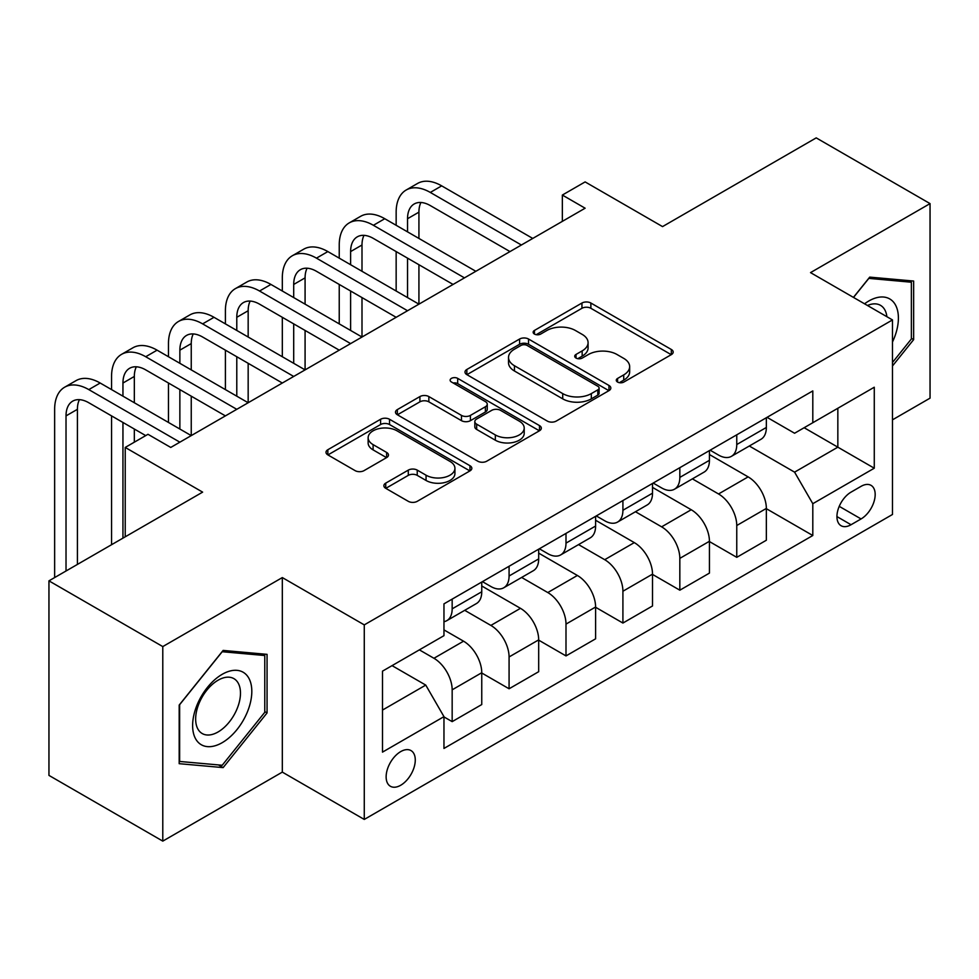 <?xml version="1.0" encoding="UTF-8"?>
<svg xmlns="http://www.w3.org/2000/svg" width="979" height="979" viewBox="0 0 979 979"><rect width="100%" height="100%" fill="white"/><g stroke="black" fill="none" stroke-linecap="round" stroke-linejoin="round"><path stroke-width="1.47" d="M617.578 382.055A4.43 2.558 0 0 0 623.843 382.055L671.325 354.631A6.327 3.647 0 0 0 673.185 352.048A6.327 3.647 0 0 0 671.325 349.479L590.875 303.025A6.327 3.647 0 0 0 581.942 303.025L534.448 330.437A4.43 2.558 0 0 0 533.151 332.248A4.43 2.558 0 0 0 534.448 334.059A4.43 2.558 0 0 0 540.702 334.059L546.845 330.51A20.229 11.675 0 0 1 575.456 330.51L582.162 334.377A20.229 11.675 0 0 1 588.085 342.638A20.229 11.675 0 0 1 582.162 350.898L576.019 354.435A4.43 2.558 0 0 0 574.722 356.246A4.43 2.558 0 0 0 576.019 358.057A4.43 2.558 0 0 0 582.272 358.057L588.416 354.508A20.229 11.675 0 0 1 617.027 354.508L623.721 358.375A20.229 11.675 0 0 1 629.656 366.635A20.229 11.675 0 0 1 623.721 374.896L617.578 378.445A4.43 2.558 0 0 0 616.28 380.244A4.43 2.558 0 0 0 617.578 382.055L617.578 378.445M400.705 785.256A20.608 11.895 120 0 0 414.166 767.095A20.608 11.895 120 0 0 411.009 750.587A20.608 11.895 120 0 0 400.705 751.603A20.608 11.895 120 0 0 387.243 769.763A20.608 11.895 120 0 0 390.401 786.272A20.608 11.895 120 0 0 400.705 785.256M385.726 483.136A6.327 3.647 0 0 0 383.866 485.719A6.327 3.647 0 0 0 385.726 488.301L408.292 501.334A6.327 3.647 0 0 0 417.238 501.334L469.969 470.887A6.327 3.647 0 0 0 471.829 468.305A6.327 3.647 0 0 0 469.969 465.723L389.52 419.269A6.327 3.647 0 0 0 380.586 419.269L327.843 449.728A6.327 3.647 0 0 0 325.995 452.31A6.327 3.647 0 0 0 327.843 454.88L355.108 470.63A6.327 3.647 0 0 0 364.041 470.63L386.619 457.597A6.327 3.647 0 0 0 388.467 455.015A6.327 3.647 0 0 0 386.619 452.433L373.097 444.625A16.912 9.766 0 0 1 368.141 437.723A16.912 9.766 0 0 1 378.579 428.704A16.912 9.766 0 0 1 397.009 430.821L449.973 461.403A16.912 9.766 0 0 1 454.929 468.305A16.912 9.766 0 0 1 444.49 477.324A16.912 9.766 0 0 1 426.061 475.207L417.238 470.116A6.327 3.647 0 0 0 408.292 470.116L385.726 483.136L385.726 488.301M892.481 419.832L930.05 398.147L930.05 203.608L816.217 137.88L662.538 226.602L585.124 181.91L562.35 195.054L585.124 208.209L170.75 447.44L147.988 434.297L125.226 447.44L125.226 536.822M162.783 646.581L162.783 841.12L282.319 772.113L282.319 577.573L162.783 646.581L48.95 580.853L202.629 492.131L125.226 447.44M282.319 577.573L364.274 624.883L892.481 319.937L892.481 514.477L364.274 819.435L364.274 624.883M930.05 203.608L810.526 272.615L892.481 319.937M547.298 421.08A6.327 3.647 0 0 0 556.231 421.08L608.975 390.633A6.327 3.647 0 0 0 610.823 388.051A6.327 3.647 0 0 0 608.975 385.469L528.525 339.028A6.327 3.647 0 0 0 519.592 339.028L466.848 369.475A6.327 3.647 0 0 0 464.988 372.057A6.327 3.647 0 0 0 466.848 374.639L547.298 421.08M453.191 383.009A4.43 2.558 0 0 1 457.682 383.633L457.682 378.371L539.478 425.596A6.327 3.647 0 0 1 541.326 428.178A6.327 3.647 0 0 1 539.478 430.76L486.734 461.207A6.327 3.647 0 0 1 477.801 461.207L397.339 414.753L397.339 409.601A6.327 3.647 0 0 0 395.492 412.183A6.327 3.647 0 0 0 397.339 414.753M397.339 409.601L419.918 396.568A6.327 3.647 0 0 1 428.851 396.568L461.476 415.402A6.327 3.647 0 0 0 470.422 415.402L485.388 406.762A6.327 3.647 0 0 0 487.248 404.18A6.327 3.647 0 0 0 485.388 401.598L451.429 381.981A4.43 2.558 0 0 1 450.132 380.182A4.43 2.558 0 0 1 452.861 377.821A4.43 2.558 0 0 1 457.682 378.371M162.783 841.12L48.95 775.392L48.95 580.853M861.067 486.343L851.045 492.131A19.959 11.528 120 0 0 838.012 509.716A19.959 11.528 120 0 0 841.071 525.723A19.959 11.528 120 0 0 851.045 524.732L861.067 518.943A19.959 11.528 120 0 0 874.1 501.358A19.959 11.528 120 0 0 871.041 485.351A19.959 11.528 120 0 0 861.067 486.343M767.034 417.335L794.581 433.244L812.803 422.72L812.803 390.915L443.964 603.859L443.964 635.665L382.495 671.153L382.495 752.129L443.964 716.64L443.964 748.445L812.803 535.513L812.803 503.695L794.581 472.147L749.302 446.008M812.803 422.72L874.271 387.231L874.271 468.207L812.803 503.695M282.319 772.113L364.274 819.435M562.35 195.054L562.35 221.352M804.151 427.725L837.84 447.17L837.84 408.267L874.271 387.231M794.581 472.147L837.84 447.17L874.271 468.207M382.495 710.069L425.755 685.092L392.053 665.634M443.964 716.909L452.163 721.633L452.163 689.828A25.76 14.869 -120 0 0 433.942 658.28L419.379 649.86M452.163 721.633L481.754 704.55L481.754 672.732A25.76 14.869 -120 0 0 463.544 641.184L443.964 629.889M481.754 673.001L509.08 688.775L509.08 656.958A25.76 14.869 -120 0 0 490.871 625.422L464.719 610.321M509.08 688.775L538.683 671.692L538.683 639.874A25.76 14.869 -120 0 0 520.461 608.326L481.754 585.98M538.683 640.144L565.997 655.918L565.997 624.1A25.76 14.869 -120 0 0 547.787 592.552L521.636 577.451M565.997 655.918L595.599 638.822L595.599 607.017A25.76 14.869 -120 0 0 577.377 575.468L538.683 553.123M595.599 607.274L622.913 623.048L622.913 591.243A25.76 14.869 -120 0 0 604.704 559.694L578.552 544.593M622.913 623.048L652.516 605.964L652.516 574.147A25.76 14.869 -120 0 0 634.306 542.611L595.599 520.253M652.516 574.416L679.83 590.19L679.83 558.373A25.76 14.869 -120 0 0 661.62 526.837L635.469 511.736M679.83 590.19L709.432 573.107L709.432 541.289A25.76 14.869 -120 0 0 691.223 509.741L652.516 487.395M709.432 541.558L736.759 557.332L736.759 525.515A25.76 14.869 -120 0 0 718.537 493.967L692.386 478.866M736.759 557.332L766.349 540.237L766.349 508.431A25.76 14.869 -120 0 0 748.14 476.883L709.432 454.537M710.118 450.193L718.537 455.064A25.76 14.869 -120 0 0 731.423 456.336A25.76 14.869 -120 0 0 736.759 444.539L736.759 434.823M653.201 483.063L661.62 487.921A25.76 14.869 -120 0 0 674.507 489.194A25.76 14.869 -120 0 0 679.83 477.409L679.83 467.681M596.284 515.921L604.704 520.779A25.76 14.869 -120 0 0 617.578 522.064A25.76 14.869 -120 0 0 622.913 510.267L622.913 500.538M539.356 548.778L547.787 553.649A25.76 14.869 -120 0 0 560.661 554.922A25.76 14.869 -120 0 0 565.997 543.125L565.997 533.408M482.439 581.648L490.871 586.507A25.76 14.869 -120 0 0 503.744 587.779A25.76 14.869 -120 0 0 509.08 575.995L509.08 566.266M766.349 508.688L812.803 535.513M731.423 456.336L761.013 439.253A25.76 14.869 -120 0 0 766.349 427.456L766.349 417.727M674.507 489.194L704.097 472.111A25.76 14.869 -120 0 0 709.432 460.314L709.432 450.585M617.578 522.064L647.18 504.968A25.76 14.869 -120 0 0 652.516 493.183L652.516 483.455M560.661 554.922L590.264 537.838A25.76 14.869 -120 0 0 595.599 526.041L595.599 516.312M503.744 587.779L533.347 570.696A25.76 14.869 -120 0 0 538.683 558.899L538.683 549.17M443.964 621.689A25.76 14.869 -120 0 0 446.828 620.649L476.43 603.553A25.76 14.869 -120 0 0 481.754 591.769L481.754 582.04M446.828 620.649A25.76 14.869 -120 0 0 452.163 608.852L452.163 599.124M425.755 685.092L443.964 716.64M892.481 365.975L913.652 339.627L913.652 281.046L869.719 277.118L853.431 297.383M179.181 763.681L223.126 767.609L267.059 712.945L267.059 654.351L223.126 650.423L179.181 705.088L179.181 763.681M911.376 338.318L913.652 339.627M264.783 711.623L267.059 712.945M218.476 764.929L223.126 767.609M619.352 382.679L623.721 380.146A20.229 11.675 0 0 0 629.656 371.885L629.656 366.635M588.085 342.638L588.085 347.888A20.229 11.675 0 0 1 582.162 356.148L577.781 358.681M671.239 354.679L590.875 308.287A6.327 3.647 0 0 0 581.942 308.287L536.211 334.683M608.889 390.682L528.525 344.278A6.327 3.647 0 0 0 519.592 344.278L466.934 374.676M597.802 389.862A4.43 2.558 0 0 0 599.099 388.051A4.43 2.558 0 0 0 597.802 386.24L527.179 345.477A4.43 2.558 0 0 0 520.926 345.477L514.44 349.209A20.229 11.675 0 0 0 508.517 357.47A20.229 11.675 0 0 0 514.44 365.73L562.717 393.595A20.229 11.675 0 0 0 591.328 393.595L597.802 389.862L597.802 395.112A4.43 2.558 0 0 0 599.099 393.313L599.099 388.051M508.517 357.47L508.517 362.732A20.229 11.675 0 0 0 514.44 370.992L514.44 365.73M597.802 395.112L591.328 398.857A20.229 11.675 0 0 1 562.717 398.857L514.44 370.992M397.425 414.802L419.918 401.831L419.918 396.568M487.248 404.18L487.248 409.442A6.327 3.647 0 0 1 485.388 412.012L470.422 420.664A6.327 3.647 0 0 1 461.476 420.664L428.851 401.831A6.327 3.647 0 0 0 419.918 401.831M457.682 383.633L539.392 430.809M495.337 434.945A16.912 9.766 0 0 0 513.767 437.062A16.912 9.766 0 0 0 524.206 428.043A16.912 9.766 0 0 0 519.249 421.141L500.587 410.372A6.327 3.647 0 0 0 491.654 410.372L476.675 419.012A6.327 3.647 0 0 0 474.827 421.594A6.327 3.647 0 0 0 476.675 424.176L495.337 434.945L495.337 440.207A16.912 9.766 0 0 0 513.767 442.324A16.912 9.766 0 0 0 524.206 433.305L524.206 428.043M474.827 421.594L474.827 426.856A6.327 3.647 0 0 0 476.675 429.438L476.675 424.176M495.337 440.207L476.675 429.438M454.929 468.305L454.929 473.567A16.912 9.766 0 0 1 444.49 482.586A16.912 9.766 0 0 1 426.061 480.469L417.238 475.366A6.327 3.647 0 0 0 408.292 475.366L385.812 488.35M368.141 437.723L368.141 442.985A16.912 9.766 0 0 0 373.097 449.887L373.097 444.625M386.534 457.646L373.097 449.887M469.896 470.936L389.52 424.531A6.327 3.647 0 0 0 380.586 424.531L327.928 454.929M396.152 225.292L396.152 212.149A48.301 27.889 60 0 1 406.15 190.036L417.543 183.465A48.301 27.889 60 0 1 441.688 185.863L532.76 238.435M406.15 190.036A48.301 27.889 60 0 1 430.307 192.435L521.379 245.007M509.986 251.579L430.307 205.578A32.197 18.589 -120 0 0 414.203 203.975A32.197 18.589 -120 0 0 407.533 218.721L407.533 231.864M420.933 202.494A32.197 18.589 -120 0 0 418.926 212.149L418.926 238.435M407.533 258.15L407.533 297.592M418.926 264.722L418.926 304.163L327.855 251.579L316.462 258.15L407.533 310.735M396.152 291.02L396.152 251.579M339.236 258.15L339.236 245.007A48.301 27.889 60 0 1 349.234 222.894L360.627 216.322A48.301 27.889 60 0 1 384.771 218.721L475.843 271.293M349.234 222.894A48.301 27.889 60 0 1 373.391 225.292L464.45 277.865M453.069 284.436L373.391 238.435A32.197 18.589 -120 0 0 357.286 236.845A32.197 18.589 -120 0 0 350.617 251.579L350.617 264.722M364.017 235.352A32.197 18.589 -120 0 0 361.997 245.007L361.997 271.293M350.617 291.02L350.617 330.449M361.997 297.592L361.997 337.021L270.938 284.436L259.545 291.02L350.617 343.592M339.236 323.878L339.236 284.448M396.152 317.306L316.462 271.293A32.197 18.589 -120 0 0 300.369 269.702A32.197 18.589 -120 0 0 293.7 284.448L293.7 297.592M307.1 268.222A32.197 18.589 -120 0 0 305.081 277.865L305.081 304.163M293.7 323.878L293.7 363.307M305.081 330.449L305.081 369.878L214.009 317.306L202.629 323.878L293.7 376.45M282.319 356.735L282.319 317.306M282.319 291.02L282.319 277.865A48.301 27.889 60 0 1 292.317 255.764A48.301 27.889 60 0 1 316.462 258.15M292.317 255.764L303.698 249.192A48.301 27.889 60 0 1 327.855 251.579M339.236 350.164L259.545 304.163A32.197 18.589 -120 0 0 243.453 302.56A32.197 18.589 -120 0 0 236.783 317.306L236.783 330.449M250.183 301.079A32.197 18.589 -120 0 0 248.164 310.735L248.164 337.021M236.783 356.735L236.783 396.177M248.164 363.307L248.164 402.748L157.093 350.164L145.712 356.735L236.783 409.32M225.403 389.605L225.403 350.164M225.403 323.878L225.403 310.735A48.301 27.889 60 0 1 235.401 288.621A48.301 27.889 60 0 1 259.545 291.02M235.401 288.621L246.781 282.05A48.301 27.889 60 0 1 270.938 284.436M282.319 383.022L202.629 337.021A32.197 18.589 -120 0 0 186.536 335.43A32.197 18.589 -120 0 0 179.867 350.164L179.867 363.307M193.267 333.937A32.197 18.589 -120 0 0 191.248 343.592L191.248 369.878M179.867 389.605L179.867 429.035M191.248 396.177L191.248 435.606L100.176 383.022L88.795 389.605L179.867 442.178M168.474 422.463L168.474 383.022M168.474 356.735L168.474 343.592A48.301 27.889 60 0 1 178.484 321.479A48.301 27.889 60 0 1 202.629 323.878M178.484 321.479L189.865 314.908A48.301 27.889 60 0 1 214.009 317.306M892.481 342.014A41.852 24.169 120 0 0 894.439 303.294A41.852 24.169 120 0 0 864.555 303.808M886.888 316.707A31.695 18.295 120 0 0 884.061 308.642A31.695 18.295 120 0 0 880.5 305.338A31.695 18.295 120 0 0 867.467 305.485M868.716 278.366L911.376 282.221L911.376 338.979L892.481 362.487M908.561 280.594L911.376 282.221M853.517 297.432L868.801 278.415M222.209 674.311A41.852 24.169 120 0 0 192.618 725.574A41.852 24.169 120 0 0 222.209 742.669A41.852 24.169 120 0 0 251.811 691.407A41.852 24.169 120 0 0 222.209 674.311M218.06 680.221A31.695 18.295 120 0 0 197.354 708.147A31.695 18.295 120 0 0 202.212 733.54A31.695 18.295 120 0 0 218.06 731.974A31.695 18.295 120 0 0 238.766 704.048A31.695 18.295 120 0 0 233.908 678.643A31.695 18.295 120 0 0 218.06 680.221M264.783 712.296L222.209 765.26L179.634 761.454L179.634 704.684L222.209 651.72L264.783 655.526L264.783 712.296M261.968 653.899L264.783 655.526M225.403 415.891L145.712 369.878A32.197 18.589 -120 0 0 129.607 368.288A32.197 18.589 -120 0 0 122.95 383.034L122.95 396.177M136.35 366.807A32.197 18.589 -120 0 0 134.331 376.45L134.331 402.748M122.95 422.463L122.95 538.132M134.331 429.035L134.331 442.178M111.557 544.703L111.557 415.891M111.557 389.605L111.557 376.45A48.301 27.889 60 0 1 121.567 354.349A48.301 27.889 60 0 1 145.712 356.735M121.567 354.349L132.948 347.778A48.301 27.889 60 0 1 157.093 350.164M145.712 435.606L88.795 402.748A32.197 18.589 -120 0 0 72.691 401.145A32.197 18.589 -120 0 0 66.021 415.891L66.021 570.99M79.421 399.665A32.197 18.589 -120 0 0 77.414 409.32L77.414 564.418M54.64 577.573L54.64 409.32A48.301 27.889 60 0 1 64.651 387.207A48.301 27.889 60 0 1 88.795 389.605M64.651 387.207L76.032 380.635A48.301 27.889 60 0 1 100.176 383.022M433.942 658.28L463.544 641.184M490.871 625.422L520.461 608.326M547.787 592.552L577.377 575.468M604.704 559.694L634.306 542.611M661.62 526.837L691.223 509.741M718.537 493.967L748.14 476.883M736.759 444.539L766.349 427.456M736.759 525.515L766.349 508.431M679.83 558.373L709.432 541.289M679.83 477.409L709.432 460.314M622.913 591.243L652.516 574.147M622.913 510.267L652.516 493.183M565.997 624.1L595.599 607.017M565.997 543.125L595.599 526.041M509.08 656.958L538.683 639.874M509.08 575.995L538.683 558.899M452.163 689.828L481.754 672.732M452.163 608.852L481.754 591.769M839.223 506.339L861.067 518.943M836.935 516.582L851.045 524.732M623.721 380.146L623.721 374.896M576.019 358.057L576.019 354.435M582.162 356.148L582.162 350.898M534.448 334.059L534.448 330.437M581.942 308.287L581.942 303.025M590.875 308.287L590.875 303.025M671.325 354.631L671.325 349.479M466.848 374.639L466.848 369.475M519.592 344.278L519.592 339.028M528.525 344.278L528.525 339.028M608.975 390.633L608.975 385.469M562.717 398.857L562.717 393.595M591.328 398.857L591.328 393.595M428.851 401.831L428.851 396.568M461.476 420.664L461.476 415.402M470.422 420.664L470.422 415.402M485.388 412.012L485.388 406.762M539.478 430.76L539.478 425.596M408.292 475.366L408.292 470.116M417.238 475.366L417.238 470.116M426.061 480.469L426.061 475.207M386.619 457.597L386.619 452.433M327.843 454.88L327.843 449.728M380.586 424.531L380.586 419.269M389.52 424.531L389.52 419.269M469.969 470.887L469.969 465.723M441.688 185.863L430.307 192.435M418.926 212.149L407.533 218.721M384.771 218.721L373.391 225.292M361.997 245.007L350.617 251.579M305.081 277.865L293.7 284.448M248.164 310.735L236.783 317.306M191.248 343.592L179.867 350.164M134.331 376.45L122.95 383.034M77.414 409.32L66.021 415.891"/></g></svg>
